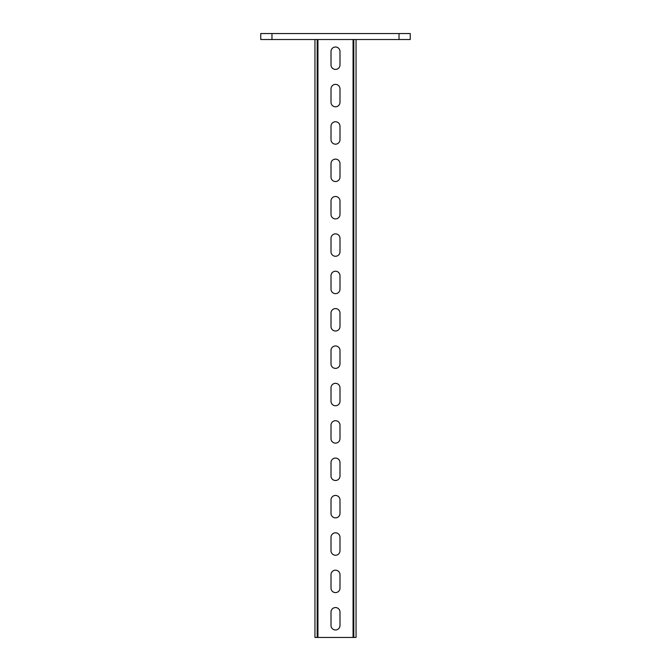 <?xml version="1.0" encoding="UTF-8"?>
<svg xmlns="http://www.w3.org/2000/svg" width="671" height="671" viewBox="0 0 671 671"><rect width="100%" height="100%" fill="white"/><g stroke="black" fill="none" stroke-linecap="round" stroke-linejoin="round"><path stroke-width="1.01" d="M271.973 39.53L260.759 39.53L260.759 33.55L271.973 33.55L271.973 39.53L399.027 39.53L399.027 33.55L410.241 33.55L410.241 39.53L399.027 39.53M399.027 33.55L271.973 33.55M356.049 39.53L356.049 637.45L353.81 637.45L353.81 39.53M314.951 39.53L314.951 637.45L353.81 637.45M331.013 387.821L331.013 401.275A4.487 4.487 0 0 0 335.5 405.754A4.487 4.487 0 0 0 339.987 401.275L339.987 387.821A4.487 4.487 0 0 0 335.5 383.334A4.487 4.487 0 0 0 331.013 387.821M331.013 438.641L331.013 425.188A4.487 4.487 0 0 1 335.5 420.7A4.487 4.487 0 0 1 339.987 425.188L339.987 438.641A4.487 4.487 0 0 1 335.5 443.128A4.487 4.487 0 0 1 331.013 438.641M331.013 476.007L331.013 462.562A4.487 4.487 0 0 1 335.5 458.075A4.487 4.487 0 0 1 339.987 462.562L339.987 476.007A4.487 4.487 0 0 1 335.5 480.495A4.487 4.487 0 0 1 331.013 476.007M331.013 625.489L331.013 612.036A4.487 4.487 0 0 1 335.5 607.557A4.487 4.487 0 0 1 339.987 612.036L339.987 625.489A4.487 4.487 0 0 1 335.5 629.977A4.487 4.487 0 0 1 331.013 625.489M331.013 588.123L331.013 574.67A4.487 4.487 0 0 1 335.5 570.182A4.487 4.487 0 0 1 339.987 574.67L339.987 588.123A4.487 4.487 0 0 1 335.5 592.602A4.487 4.487 0 0 1 331.013 588.123M331.013 537.295L331.013 550.748A4.487 4.487 0 0 0 335.5 555.236A4.487 4.487 0 0 0 339.987 550.748L339.987 537.295A4.487 4.487 0 0 0 335.5 532.816A4.487 4.487 0 0 0 331.013 537.295M331.013 499.929L331.013 513.382A4.487 4.487 0 0 0 335.5 517.869A4.487 4.487 0 0 0 339.987 513.382L339.987 499.929A4.487 4.487 0 0 0 335.5 495.441A4.487 4.487 0 0 0 331.013 499.929M331.013 326.534L331.013 313.08A4.487 4.487 0 0 1 335.5 308.593A4.487 4.487 0 0 1 339.987 313.08L339.987 326.534A4.487 4.487 0 0 1 335.5 331.013A4.487 4.487 0 0 1 331.013 326.534M331.013 289.159L331.013 275.706A4.487 4.487 0 0 1 335.5 271.227A4.487 4.487 0 0 1 339.987 275.706L339.987 289.159A4.487 4.487 0 0 1 335.5 293.646A4.487 4.487 0 0 1 331.013 289.159M331.013 238.339L331.013 251.793A4.487 4.487 0 0 0 335.5 256.272A4.487 4.487 0 0 0 339.987 251.793L339.987 238.339A4.487 4.487 0 0 0 335.5 233.852A4.487 4.487 0 0 0 331.013 238.339M331.013 200.964L331.013 214.418A4.487 4.487 0 0 0 335.5 218.905A4.487 4.487 0 0 0 339.987 214.418L339.987 200.964A4.487 4.487 0 0 0 335.5 196.486A4.487 4.487 0 0 0 331.013 200.964M331.013 51.491L331.013 64.944A4.487 4.487 0 0 0 335.5 69.423A4.487 4.487 0 0 0 339.987 64.944L339.987 51.491A4.487 4.487 0 0 0 335.5 47.004A4.487 4.487 0 0 0 331.013 51.491M331.013 88.857L331.013 102.311A4.487 4.487 0 0 0 335.5 106.798A4.487 4.487 0 0 0 339.987 102.311L339.987 88.857A4.487 4.487 0 0 0 335.5 84.37A4.487 4.487 0 0 0 331.013 88.857M331.013 139.677L331.013 126.232A4.487 4.487 0 0 1 335.5 121.745A4.487 4.487 0 0 1 339.987 126.232L339.987 139.677A4.487 4.487 0 0 1 335.5 144.164A4.487 4.487 0 0 1 331.013 139.677M331.013 177.052L331.013 163.598A4.487 4.487 0 0 1 335.5 159.111A4.487 4.487 0 0 1 339.987 163.598L339.987 177.052A4.487 4.487 0 0 1 335.5 181.539A4.487 4.487 0 0 1 331.013 177.052M331.013 350.447L331.013 363.9A4.487 4.487 0 0 0 335.5 368.387A4.487 4.487 0 0 0 339.987 363.9L339.987 350.447A4.487 4.487 0 0 0 335.5 345.968A4.487 4.487 0 0 0 331.013 350.447M317.19 39.53L317.19 637.45M353.063 39.53L353.063 637.45M317.937 39.53L317.937 637.45"/></g></svg>
